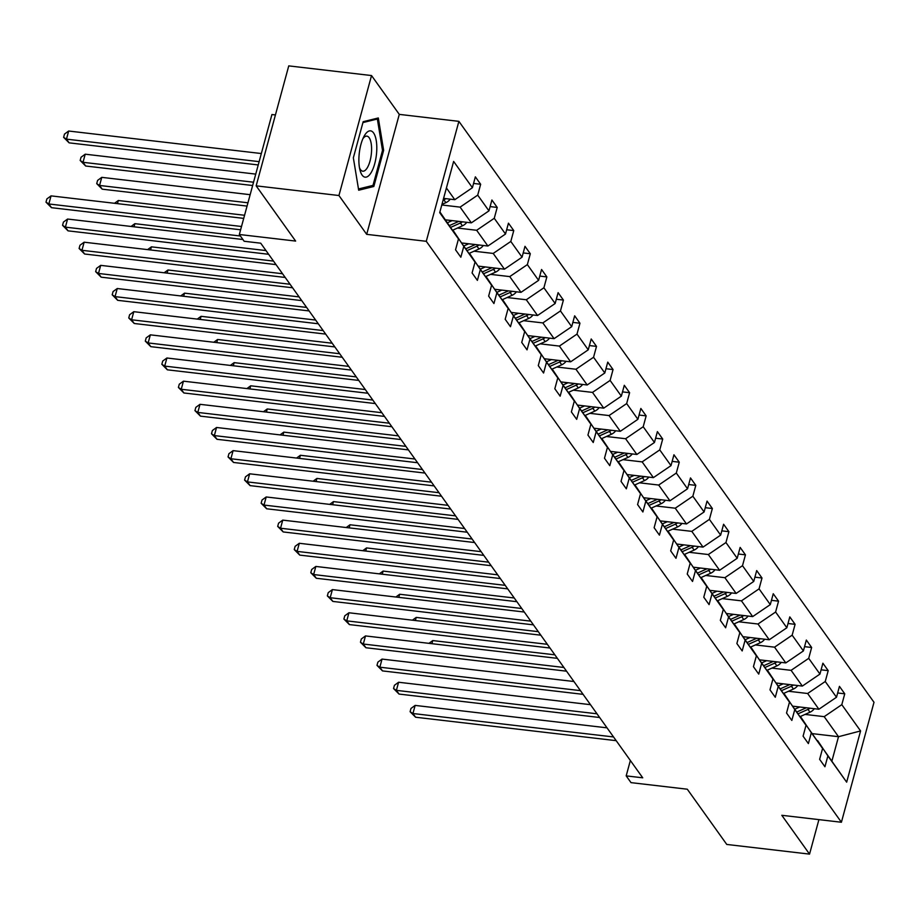 <?xml version="1.0" encoding="UTF-8"?>
<svg xmlns="http://www.w3.org/2000/svg" width="920" height="920" viewBox="0 0 920 920"><rect width="100%" height="100%" fill="white"/><g stroke="black" fill="none" stroke-linecap="round" stroke-linejoin="round"><path stroke-width="1.38" d="M366.689 234.347L399.28 114.379L371.53 75.555L338.94 195.523L366.689 234.347L426.282 241.304L841.409 822.25L781.804 815.293L809.543 854.116L818.915 819.628M809.543 854.116L726.765 844.445L687.297 789.21L631.005 782.632L626.186 775.882L642.735 777.814L260.716 243.19L244.156 241.258L239.338 234.496L295.63 241.074L256.162 185.851L288.753 65.883L371.53 75.555M338.94 195.523L256.162 185.851M275.425 114.942L271.929 114.54L239.338 234.496M399.28 114.379L458.884 121.348L874 702.293L841.409 822.25M443.578 198.386L454.802 199.697L446.418 187.967M454.802 199.697L472.409 187.703L475.352 176.847L480.654 184.264L473.558 183.436M812.67 733.677L838.511 736.702L824.193 716.657L841.8 704.662L860.579 730.94L846.664 782.172L827.885 755.895L824.929 766.751L819.628 759.333L822.583 748.466L811.336 732.734L808.381 743.59L803.079 736.172L806.023 725.305L794.788 709.573L791.832 720.429L786.531 713.011L789.475 702.144L778.228 686.412L775.284 697.268L769.982 689.85L772.926 678.983L761.679 663.251L758.735 674.107L753.434 666.689L756.378 655.822L745.131 640.09L742.187 650.946L736.874 643.529L739.829 632.661L728.582 616.929L725.638 627.785L720.325 620.367L723.281 609.5L712.034 593.768L709.078 604.624L703.777 597.206L706.732 586.339L695.485 570.607L692.53 581.463L687.228 574.045L690.184 563.178L678.937 547.446L675.981 558.302L670.68 550.884L673.635 540.017L662.388 524.285L659.433 535.141L654.131 527.723L657.087 516.856L645.84 501.124L642.884 511.98L637.583 504.562L640.527 493.706L629.292 477.963L626.336 488.83L621.034 481.401L623.978 470.546L612.731 454.802L609.787 465.669L604.486 458.24L607.43 447.384L596.183 431.641L593.239 442.508L587.938 435.079L590.881 424.223L579.634 408.48L576.691 419.347L571.377 411.918L574.333 401.062L563.086 385.319L560.142 396.186L554.829 388.757L557.784 377.901L546.537 362.158L543.582 373.025L538.28 365.596L541.236 354.74L529.989 338.997L527.034 349.865L521.732 342.435L524.688 331.579L513.441 315.836L510.485 326.703L505.183 319.274L508.139 308.418L496.892 292.675L493.936 303.542L488.635 296.113L491.579 285.257L480.343 269.514L477.388 280.381L472.086 272.952L475.03 262.096L463.795 246.353L460.839 257.22L455.538 249.791L458.482 238.935L439.702 212.658L453.629 161.425L472.409 187.703M426.282 241.304L458.884 121.348M445.533 219.845L471.35 222.858L460.103 207.126L477.71 195.132L480.654 184.264M477.71 195.132L488.957 210.864L491.901 200.008L497.214 207.425L490.107 206.597M462.081 243.006L487.899 246.019L476.652 230.287L494.258 218.293L497.214 207.425M494.258 218.293L505.505 234.025L508.449 223.169L513.762 230.586L506.667 229.758M478.63 266.167L504.447 269.18L493.2 253.437L510.807 241.454L513.762 230.586M510.807 241.454L522.054 257.186L524.998 246.33L530.311 253.747L523.216 252.919M495.178 289.328L520.996 292.341L509.749 276.598L527.356 264.615L530.311 253.747M527.356 264.615L538.602 280.347L541.558 269.491L546.859 276.908L539.764 276.08M511.727 312.49L537.544 315.502L526.297 299.759L543.904 287.776L546.859 276.908M543.904 287.776L555.151 303.508L558.106 292.652L563.408 300.07L556.312 299.241M528.275 335.65L554.093 338.663L542.846 322.92L560.452 310.937L563.408 300.07M560.452 310.937L571.699 326.669L574.655 315.813L579.957 323.23L572.861 322.402M544.824 358.811L570.641 361.824L559.394 346.081L577.001 334.098L579.957 323.23M577.001 334.098L588.248 349.83L591.203 338.974L596.505 346.391L589.409 345.563M561.372 381.972L587.19 384.985L575.943 369.242L593.561 357.259L596.505 346.391M593.561 357.259L604.796 372.991L607.752 362.135L613.053 369.553L605.958 368.724M577.921 405.133L603.738 408.147L592.503 392.403L610.109 380.42L613.053 369.553M610.109 380.42L621.345 396.152L624.3 385.296L629.602 392.713L622.506 391.885M594.481 428.294L620.298 431.308L609.051 415.564L626.658 403.581L629.602 392.713M626.658 403.581L637.905 419.313L640.849 408.457L646.15 415.874L639.055 415.046M611.029 451.455L636.847 454.468L625.6 438.725L643.206 426.742L646.15 415.874M643.206 426.742L654.453 442.474L657.397 431.618L662.71 439.035L655.603 438.207M627.578 474.616L653.395 477.629L642.148 461.886L659.755 449.903L662.71 439.035M659.755 449.903L671.002 465.635L673.946 454.779L679.259 462.197L672.163 461.368M644.126 497.777L669.944 500.791L658.697 485.047L676.303 473.053L679.259 462.197M676.303 473.053L687.55 488.796L690.494 477.928L695.807 485.357L688.712 484.529M660.675 520.927L686.492 523.952L675.245 508.208L692.852 496.213L695.807 485.357M692.852 496.213L704.099 511.957L707.054 501.089L712.356 508.518L705.26 507.69M677.223 544.088L703.041 547.112L691.794 531.369L709.4 519.374L712.356 508.518M709.4 519.374L720.647 535.118L723.603 524.25L728.904 531.679L721.809 530.851M693.772 567.249L719.589 570.273L708.342 554.53L725.949 542.535L728.904 531.679M725.949 542.535L737.196 558.279L740.151 547.411L745.453 554.841L738.357 554.012M710.32 590.41L736.138 593.434L724.891 577.691L742.497 565.697L745.453 554.841M742.497 565.697L753.744 581.44L756.7 570.572L762.001 578.001L754.906 577.173M726.869 613.571L752.686 616.595L741.451 600.852L759.057 588.857L762.001 578.001M759.057 588.857L770.293 604.601L773.248 593.733L778.55 601.162L771.454 600.334M743.418 636.732L769.235 639.756L757.999 624.013L775.606 612.019L778.55 601.162M775.606 612.019L786.853 627.762L789.797 616.894L795.098 624.323L788.003 623.495M759.977 659.893L785.795 662.918L774.548 647.174L792.154 635.179L795.098 624.323M792.154 635.179L803.401 650.923L806.345 640.056L811.647 647.484L804.551 646.656M776.526 683.054L802.343 686.078L791.096 670.335L808.703 658.341L811.647 647.484M808.703 658.341L819.95 674.084L822.894 663.216L828.207 670.645L821.111 669.817M793.074 706.215L818.892 709.24L807.645 693.496L825.251 681.501L828.207 670.645M825.251 681.501L836.498 697.245L839.442 686.377L844.755 693.806L837.66 692.978M841.8 704.662L844.755 693.806M475.03 262.096L453.226 231.069M453.583 231.115L463.795 246.353M441.796 204.987L460.103 207.126M471.35 222.858L488.957 210.864M491.579 285.257L469.775 254.23M470.131 254.276L480.343 269.514M457.481 228.045L476.652 230.287M487.899 246.019L505.505 234.025M508.139 308.418L486.323 277.392M486.68 277.438L496.892 292.675M474.03 251.206L493.2 253.437M504.447 269.18L522.054 257.186M524.688 331.579L502.872 300.553M503.228 300.598L513.441 315.836M490.578 274.367L509.749 276.598M520.996 292.341L538.602 280.347M541.236 354.74L519.42 323.714M519.777 323.759L529.989 338.997M507.138 297.528L526.297 299.759M537.544 315.502L555.151 303.508M557.784 377.901L535.969 346.874M536.325 346.921L546.537 362.158M523.687 320.689L542.846 322.92M554.093 338.663L571.699 326.669M574.333 401.062L552.517 370.035M552.885 370.081L563.086 385.319M540.235 343.85L559.394 346.081M570.641 361.824L588.248 349.83M590.881 424.223L569.066 393.197M569.434 393.242L579.634 408.48M556.784 367.011L575.943 369.242M587.19 384.985L604.796 372.991M607.43 447.384L585.615 416.357M585.982 416.403L596.183 431.641M573.332 390.172L592.503 392.403M603.738 408.147L621.345 396.152M623.978 470.546L602.163 439.518M602.531 439.565L612.731 454.802M589.881 413.333L609.051 415.564M620.298 431.308L637.905 419.313M640.527 493.706L618.723 462.679M619.08 462.725L629.292 477.963M606.429 436.494L625.6 438.725M636.847 454.468L654.453 442.474M657.087 516.856L635.271 485.841M635.628 485.886L645.84 501.124M622.978 459.655L642.148 461.886M653.395 477.629L671.002 465.635M673.635 540.017L651.82 509.001M652.176 509.047L662.388 524.285M639.526 482.816L658.697 485.047M669.944 500.791L687.55 488.796M690.184 563.178L668.369 532.162M668.725 532.208L678.937 547.446M656.086 505.977L675.245 508.208M686.492 523.952L704.099 511.957M706.732 586.339L684.917 555.323M685.273 555.37L695.485 570.607M672.635 529.138L691.794 531.369M703.041 547.112L720.647 535.118M723.281 609.5L701.466 578.484M701.822 578.53L712.034 593.768M689.183 552.299L708.342 554.53M719.589 570.273L737.196 558.279M739.829 632.661L718.014 601.645M718.382 601.692L728.582 616.929M705.732 575.46L724.891 577.691M736.138 593.434L753.744 581.44M756.378 655.822L734.562 624.806M734.931 624.852L745.131 640.09M722.28 598.621L741.451 600.852M752.686 616.595L770.293 604.601M772.926 678.983L751.111 647.967M751.479 648.002L761.679 663.251M738.829 621.782L757.999 624.013M769.235 639.756L786.853 627.762M789.475 702.144L767.659 671.129M768.027 671.163L778.228 686.412M755.377 644.931L774.548 647.174M785.795 662.918L803.401 650.923M806.023 725.305L784.219 694.289M784.576 694.324L794.788 709.573M771.926 668.092L791.096 670.335M802.343 686.078L819.95 674.084M822.583 748.466L800.768 717.45M801.124 717.485L811.336 732.734M788.474 691.254L807.645 693.496M818.892 709.24L836.498 697.245M846.664 782.172L817.317 740.611M817.673 740.646L827.885 755.895M630.361 760.495L626.186 775.882M805.023 714.414L824.193 716.657M832.002 760.69L838.511 736.702L860.579 730.94M439.898 211.956L458.482 238.935M373.83 186.484L383.64 150.362L378.315 117.967L363.17 121.704L353.349 157.826L358.685 190.221L373.83 186.484L370.288 186.07M382.478 150.224L383.64 150.362M607.016 727.835L415.138 705.41L412.942 713.518L613.536 736.954M415.598 717.232L410.09 711.7L412.942 713.518L415.598 717.232L616.193 740.669M410.09 711.7L410.975 708.457L415.138 705.41M799.721 706.997L795.098 709.067M814.326 708.699A9.51 8.188 144.5 0 1 809.98 712.206L800.181 716.588M554.863 654.833L432.756 640.573L431.917 643.689M806.322 707.768L797.053 711.907M798.272 713.724L807.956 709.389A9.51 8.188 -35.5 0 0 809.991 708.193M428.961 643.344L432.756 640.573M590.467 704.674L398.59 682.249L396.393 690.356L596.988 713.793M399.038 694.071L393.541 688.539L396.393 690.356L399.038 694.071L599.644 717.508M393.541 688.539L394.427 685.296L398.59 682.249M573.919 681.513L382.041 659.088L379.845 667.195L580.439 690.632M382.49 670.91L376.993 665.379L379.845 667.195L382.49 670.91L583.096 694.347M376.993 665.379L377.878 662.135L382.041 659.088M783.173 683.836L778.55 685.906M797.766 685.538A9.51 8.188 144.5 0 1 793.419 689.045L783.633 693.427M538.315 631.672L416.208 617.412L415.368 620.529M789.774 684.606L780.505 688.746M781.724 690.563L791.407 686.228A9.51 8.188 -35.5 0 0 793.442 685.032M412.401 620.183L416.208 617.412M766.624 660.675L762.001 662.745M781.218 662.377A9.51 8.188 144.5 0 1 776.871 665.884L767.084 670.266M521.766 608.511L399.659 594.251L398.808 597.367M773.225 661.445L763.956 665.585M765.164 667.402L774.858 663.067A9.51 8.188 -35.5 0 0 776.894 661.871M395.853 597.022L399.659 594.251M370.944 172.914A23.31 8.602 96.7 0 0 376.245 140.587A23.31 8.602 96.7 0 0 364.722 135.125A23.31 8.602 96.7 0 0 363.929 136.516A23.31 8.602 96.7 0 0 359.996 170.142A23.31 8.602 96.7 0 0 370.944 172.914M359.478 167.704A17.652 6.509 96.7 0 0 362.767 171.201A17.652 6.509 96.7 0 0 367.172 167.969A17.652 6.509 96.7 0 0 371.599 148.695A17.652 6.509 96.7 0 0 366.861 136.137A17.652 6.509 96.7 0 0 362.859 138.77M362.94 122.567L377.349 119.013L382.513 150.397L373.002 185.403L358.478 188.98M375.13 118.749L377.349 119.013M557.37 658.352L365.493 635.927L363.296 644.034L563.891 667.471M365.941 647.749L360.445 642.217L363.296 644.034L365.941 647.749L566.547 671.186M360.445 642.217L361.33 638.974L365.493 635.927M750.076 637.514L745.453 639.584M764.669 639.216A9.51 8.188 144.5 0 1 760.322 642.723L750.536 647.105M505.206 585.35L383.111 571.09L382.26 574.207M756.677 638.284L747.408 642.424M748.615 644.241L758.31 639.906A9.51 8.188 -35.5 0 0 760.345 638.71M379.304 573.861L383.111 571.09M540.822 635.191L348.945 612.766L346.748 620.873L547.342 644.31M349.393 624.588L343.896 619.056L346.748 620.873L349.393 624.588L549.999 648.025M343.896 619.056L344.77 615.813L348.945 612.766M733.527 614.353L728.904 616.423M748.121 616.055A9.51 8.188 144.5 0 1 743.774 619.562L733.987 623.944M488.658 562.189L366.562 547.929L365.711 551.045M740.117 615.123L730.859 619.263M732.067 621.081L741.761 616.745A9.51 8.188 -35.5 0 0 743.797 615.549M362.756 550.7L366.562 547.929M524.273 612.03L332.396 589.605L330.188 597.712L530.794 621.149M332.844 601.427L327.347 595.895L330.188 597.712L332.844 601.427L533.439 624.864M327.347 595.895L328.221 592.653L332.396 589.605M716.979 591.192L712.356 593.262M731.572 592.894A9.51 8.188 144.5 0 1 727.225 596.401L717.439 600.783M472.109 539.028L350.014 524.768L349.163 527.884M723.568 591.962L714.311 596.102M715.519 597.919L725.213 593.584A9.51 8.188 -35.5 0 0 727.248 592.388M346.207 527.539L350.014 524.768M507.725 588.869L315.847 566.444L313.639 574.551L514.245 597.988M316.296 578.266L310.799 572.734L313.639 574.551L316.296 578.266L516.89 601.703M310.799 572.734L311.673 569.491L315.847 566.444M700.431 568.031L695.807 570.101M715.024 569.733A9.51 8.188 144.5 0 1 710.677 573.24L700.89 577.622M455.561 515.867L333.466 501.607L332.615 504.723M707.02 568.801L697.762 572.953M698.97 574.759L708.664 570.423A9.51 8.188 -35.5 0 0 710.7 569.227M329.659 504.378L333.466 501.607M491.176 565.708L299.299 543.283L297.091 551.39L497.697 574.827M299.747 555.105L294.25 549.573L297.091 551.39L299.747 555.105L500.342 578.542M294.25 549.573L295.124 546.33L299.299 543.283M683.87 544.87L679.259 546.94M698.475 546.572A9.51 8.188 144.5 0 1 694.129 550.079L684.342 554.461M439.012 492.706L316.917 478.446L316.066 481.562M690.471 545.64L681.214 549.792M682.421 551.597L692.116 547.262A9.51 8.188 -35.5 0 0 694.151 546.066M313.11 481.217L316.917 478.446M474.628 542.547L282.75 520.122L280.542 528.229L481.148 551.666M283.199 531.944L277.69 526.412L280.542 528.229L283.199 531.944L483.793 555.381M277.69 526.412L278.576 523.169L282.75 520.122M667.322 521.709L662.71 523.779M681.927 523.411A9.51 8.188 144.5 0 1 677.58 526.918L667.793 531.3M422.464 469.545L300.368 455.285L299.517 458.401M673.923 522.479L664.654 526.631M665.873 528.436L675.556 524.101A9.51 8.188 -35.5 0 0 677.591 522.905M296.562 458.056L300.368 455.285M458.068 519.386L266.202 496.961L263.994 505.068L464.588 528.505M266.65 508.783L261.142 503.251L263.994 505.068L266.65 508.783L467.245 532.22M261.142 503.251L262.027 500.008L266.202 496.961M441.519 496.225L249.642 473.8L247.445 481.907L448.04 505.344M250.102 485.622L244.593 480.091L247.445 481.907L250.102 485.622L450.697 509.059M244.593 480.091L245.479 476.847L249.642 473.8M424.971 473.064L233.093 450.639L230.897 458.746L431.491 482.183M233.542 462.461L228.045 456.929L230.897 458.746L233.542 462.461L434.148 485.898M228.045 456.929L228.93 453.686L233.093 450.639M408.422 449.903L216.545 427.478L214.348 435.585L414.943 459.022M216.993 439.3L211.496 433.768L214.348 435.585L216.993 439.3L417.599 462.737M211.496 433.768L212.382 430.525L216.545 427.478M391.874 426.742L199.996 404.317L197.8 412.424L398.394 435.861M200.445 416.139L194.948 410.607L197.8 412.424L200.445 416.139L401.051 439.576M194.948 410.607L195.833 407.364L199.996 404.317M375.325 403.581L183.448 381.167L181.24 389.263L381.846 412.7M183.896 392.978L178.399 387.447L181.24 389.263L183.896 392.978L384.502 416.415M178.399 387.447L179.273 384.203L183.448 381.167M358.777 380.42L166.899 358.006L164.691 366.103L365.297 389.539M167.348 369.817L161.851 364.285L164.691 366.103L167.348 369.817L367.942 393.254M161.851 364.285L162.725 361.042L166.899 358.006M342.228 357.259L150.351 334.846L148.143 342.941L348.749 366.378M150.799 346.656L145.302 341.124L148.143 342.941L150.799 346.656L351.394 370.093M145.302 341.124L146.176 337.881L150.351 334.846M325.68 334.098L133.802 311.684L131.595 319.78L332.2 343.217M134.251 323.495L128.754 317.964L131.595 319.78L134.251 323.495L334.846 346.932M128.754 317.964L129.628 314.721L133.802 311.684M309.131 310.937L117.254 288.523L115.046 296.619L315.641 320.056M117.702 300.334L112.194 294.803L115.046 296.619L117.702 300.334L318.297 323.771M112.194 294.803L113.079 291.559L117.254 288.523M650.773 498.548L646.162 500.618M665.379 500.25A9.51 8.188 144.5 0 1 661.031 503.757L651.245 508.139M405.916 446.384L283.808 432.124L282.969 435.24M657.374 499.318L648.106 503.47M649.324 505.275L659.007 500.94A9.51 8.188 -35.5 0 0 661.043 499.744M280.013 434.895L283.808 432.124M634.225 475.387L629.602 477.457M648.83 477.089A9.51 8.188 144.5 0 1 644.471 480.596L634.685 484.978M389.367 423.223L267.26 408.963L266.42 412.079M640.826 476.157L631.557 480.309M632.776 482.114L642.459 477.779A9.51 8.188 -35.5 0 0 644.494 476.583M263.465 411.734L267.26 408.963M617.676 452.226L613.053 454.296M632.27 453.928A9.51 8.188 144.5 0 1 627.923 457.435L618.136 461.817M372.818 400.062L250.711 385.802L249.872 388.918M624.278 452.996L615.008 457.148M616.227 458.953L625.91 454.618A9.51 8.188 -35.5 0 0 627.946 453.422M246.905 388.573L250.711 385.802M601.128 429.065L596.505 431.135M615.721 430.767A9.51 8.188 144.5 0 1 611.374 434.274L601.588 438.656M356.258 376.901L234.163 362.641L233.312 365.757M607.729 429.835L598.46 433.987M599.668 435.792L609.362 431.457A9.51 8.188 -35.5 0 0 611.397 430.261M230.356 365.412L234.163 362.641M584.579 405.904L579.957 407.974M599.173 407.606A9.51 8.188 144.5 0 1 594.826 411.113L585.039 415.495M339.71 353.74L217.614 339.48L216.763 342.596M591.181 406.674L581.911 410.826M583.119 412.631L592.813 408.296A9.51 8.188 -35.5 0 0 594.849 407.1M213.808 342.251L217.614 339.48M568.031 382.743L563.408 384.813M582.624 384.445A9.51 8.188 144.5 0 1 578.278 387.952L568.491 392.334M323.161 330.579L201.066 316.319L200.215 319.435M574.62 383.513L565.363 387.665M566.57 389.471L576.265 385.135A9.51 8.188 -35.5 0 0 578.3 383.95M197.259 319.091L201.066 316.319M551.482 359.582L546.859 361.652M566.076 361.284A9.51 8.188 144.5 0 1 561.729 364.791L551.942 369.173M306.613 307.418L184.517 293.158L183.666 296.274M558.072 360.353L548.814 364.504M550.022 366.309L559.716 361.974A9.51 8.188 -35.5 0 0 561.752 360.789M180.711 295.929L184.517 293.158M534.934 336.421L530.311 338.491M549.528 338.134A9.51 8.188 144.5 0 1 545.18 341.63L535.394 346.012M290.064 284.257L167.969 269.997L167.118 273.113M541.523 337.191L532.266 341.343M533.473 343.148L543.168 338.813A9.51 8.188 -35.5 0 0 545.203 337.628M164.162 272.768L167.969 269.997M518.374 313.26L513.762 315.33M532.979 314.973A9.51 8.188 144.5 0 1 528.632 318.469L518.846 322.851M273.516 261.096L151.42 246.836L150.57 249.952M524.975 314.03L515.717 318.182M516.925 319.987L526.608 315.652A9.51 8.188 -35.5 0 0 528.655 314.467M147.614 249.607L151.42 246.836M501.825 290.099L497.214 292.169M516.43 291.812A9.51 8.188 144.5 0 1 512.083 295.308L502.297 299.69M240.407 236.003L134.872 223.675L134.021 226.791M508.426 290.869L499.157 295.021M500.376 296.827L510.059 292.491A9.51 8.188 -35.5 0 0 512.095 291.306M131.065 226.446L134.872 223.675M292.571 287.776L100.694 265.362L98.498 273.458L299.092 296.895M101.154 277.173L95.645 271.642L98.498 273.458L101.154 277.173L301.748 300.61M95.645 271.642L96.531 268.398L100.694 265.362M485.277 266.938L480.666 269.008M499.882 268.651A9.51 8.188 144.5 0 1 495.535 272.147L485.748 276.529M244.559 215.268L118.312 200.514L117.472 203.63M491.878 267.708L482.609 271.86M483.828 273.665L493.511 269.33A9.51 8.188 -35.5 0 0 495.546 268.145M114.517 203.285L118.312 200.514M276.023 264.615L84.145 242.202L81.949 250.297L282.543 273.734M84.605 254.012L79.097 248.48L81.949 250.297L84.605 254.012L285.2 277.449M79.097 248.48L79.982 245.237L84.145 242.202M468.728 243.777L464.105 245.847M483.322 245.49A9.51 8.188 144.5 0 1 478.975 248.986L469.188 253.368M250.148 194.683L101.763 177.353L99.567 185.46L102.212 189.175L247.054 206.091M475.329 244.547L466.06 248.699M467.279 250.505L476.962 246.169A9.51 8.188 -35.5 0 0 478.998 244.984M247.952 202.791L99.567 185.46L96.715 183.632L97.6 180.4L101.763 177.353M102.212 189.175L96.715 183.632M242.926 239.522L67.597 219.04L65.4 227.136L265.995 250.573M68.045 230.851L62.548 225.319L65.4 227.136L68.045 230.851L268.651 254.288M62.548 225.319L63.434 222.077L67.597 219.04M452.18 220.616L447.557 222.686M466.773 222.329A9.51 8.188 144.5 0 1 462.426 225.825L452.64 230.207M255.737 174.11L85.215 154.192L83.018 162.299L85.663 166.014L252.643 185.518M458.781 221.386L449.512 225.538M450.719 227.343L460.414 223.008A9.51 8.188 -35.5 0 0 462.449 221.823M253.54 182.217L83.018 162.299L80.166 160.471L81.052 157.239L85.215 154.192M85.663 166.014L80.166 160.471M243.708 218.385L51.048 195.88L48.852 203.975L241.511 226.492M51.497 207.69L46 202.158L48.852 203.975L51.497 207.69L240.614 229.781M46 202.158L46.886 198.915L51.048 195.88M450.225 199.168A9.51 8.188 144.5 0 1 445.878 202.664L441.945 204.435M261.326 153.536L68.666 131.031L66.47 139.138L69.115 142.853L258.233 164.945M443.095 200.192L443.865 199.847A9.51 8.188 -35.5 0 0 445.901 198.662M259.13 161.644L66.47 139.138L63.618 137.321L64.504 134.078L68.666 131.031M69.115 142.853L63.618 137.321M809.98 712.206L807.956 709.389M793.419 689.045L791.407 686.228M776.871 665.884L774.858 663.067M760.322 642.723L758.31 639.906M743.774 619.562L741.761 616.745M727.225 596.401L725.213 593.584M710.677 573.24L708.664 570.423M694.129 550.079L692.116 547.262M677.58 526.918L675.556 524.101M661.031 503.757L659.007 500.94M644.471 480.596L642.459 477.779M627.923 457.435L625.91 454.618M611.374 434.274L609.362 431.457M594.826 411.113L592.813 408.296M578.278 387.952L576.265 385.135M561.729 364.791L559.716 361.974M545.18 341.63L543.168 338.813M528.632 318.469L526.608 315.652M512.083 295.308L510.059 292.491M495.535 272.147L493.511 269.33M478.975 248.986L476.962 246.169M462.426 225.825L460.414 223.008M445.878 202.664L443.865 199.847"/></g></svg>
